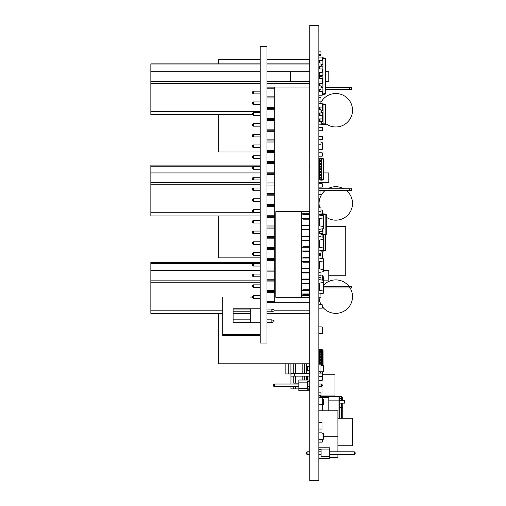 <?xml version="1.0" encoding="UTF-8"?>
<svg xmlns="http://www.w3.org/2000/svg" width="506" height="506" viewBox="0 0 506 506"><rect width="100%" height="100%" fill="white"/><g stroke="black" fill="none" stroke-linecap="round" stroke-linejoin="round"><path stroke-width="0.76" d="M309.754 25.3L318.843 25.3L318.843 480.7L309.754 480.7L309.754 25.3M318.843 254.48L320.962 254.48L320.962 255.328L318.843 255.328M318.843 243.892L319.267 243.892M318.843 207.884L320.962 207.884L320.962 211.274L318.843 211.274M325.25 104.147L325.25 104.147A0.538 0.538 -74.7 0 1 325.725 104.685L325.725 123.837A0.538 0.538 -74.7 0 1 325.25 124.375L325.25 104.147L322.233 103.882L323.075 103.882L323.075 104.419L323.081 103.882L322.233 103.882L323.827 103.977M322.233 106.994L323.075 106.994L323.081 124.64L325.25 124.375M323.075 124.64L322.233 124.64L322.233 123.135M320.962 123.135L323.075 123.135L323.075 121.529L321.468 121.529L322.233 121.529L322.233 112.376M320.962 112.376L323.075 112.376L323.075 110.77L321.468 110.77L322.233 110.77L322.233 103.673L318.843 103.673M320.962 123.951L325.725 123.837L325.725 104.685L322.233 104.419M320.962 124.482L322.233 124.64L320.962 124.482M319.583 121.465L319.583 118.923M319.583 115.532L319.583 112.99M319.583 109.6L319.583 107.063M323.075 106.994L323.075 105.387L322.233 105.387M321.468 112.376L321.468 110.77L320.962 110.77M322.233 117.759L323.075 117.759L323.075 116.146L322.233 116.146M321.468 123.135L321.468 121.529L320.962 121.529M319.267 85.881L319.267 83.338M318.843 130.782L322.233 130.782L322.233 127.392L318.843 127.392M355.149 452.655L354.301 451.807L329.729 451.807L354.301 451.807L329.729 451.807L354.301 451.807L329.729 451.807L354.301 451.807L329.729 451.807L354.301 451.807L329.729 451.807L354.301 451.807L329.729 451.807L354.301 451.807L329.729 451.807L354.301 451.807L329.729 451.807L354.301 451.807L355.149 452.655L354.301 451.807L355.149 452.655L354.301 451.807L355.149 452.655L354.301 451.807L355.149 452.655L354.301 451.807L355.149 452.655L354.301 451.807L355.149 452.655L354.301 451.807L355.149 452.655L354.301 451.807L355.149 452.655L355.149 453.673L354.301 454.521L354.301 451.807M306.263 452.655L307.104 451.807L306.263 452.655L307.104 451.807L306.263 452.655L307.104 451.807L306.263 452.655L307.104 451.807L306.263 452.655L307.104 451.807L306.263 452.655L307.104 451.807L306.263 452.655L307.104 451.807L306.263 452.655L307.104 451.807L307.104 454.521L306.263 453.673L306.263 452.655L307.104 451.807L309.754 451.807L307.104 451.807M321.089 451.807L318.843 451.807L321.089 451.807M354.301 454.521L329.729 454.521M321.089 454.521L318.843 454.521M309.754 454.521L307.104 454.521M321.089 449.353L321.089 449.904L321.089 449.353L321.089 449.904L321.089 449.353L321.089 449.904L321.089 449.353L321.089 449.904L321.089 449.353L321.089 449.904L321.089 449.353L321.089 449.904L321.089 449.353L321.089 449.904L321.089 449.353L321.089 449.904L321.089 449.353L318.97 449.353L318.97 447.785L329.729 447.785L329.729 458.544L318.97 458.544L318.97 456.975L321.089 456.975L318.97 456.975M329.729 449.904L321.089 449.904L321.089 456.975M329.729 456.425L321.089 456.425M318.97 447.785L329.729 447.785M305.036 214.993L305.036 214.455L302.885 214.455L309.179 214.455L309.179 213.273L301.646 213.273L309.179 213.273L309.179 211.66L275.827 211.66L275.827 297.307L309.179 297.307L309.179 295.694L301.646 295.694M293.265 297.307L283.354 297.307M318.843 218.649L323.385 217.896L323.385 215.746L318.843 214.993M309.754 218.649L301.646 218.649L302.885 218.649L302.885 219.187L309.179 219.187L309.179 225.214L302.885 225.214L305.036 225.214L305.036 225.752M309.179 295.694L309.179 294.511L302.885 294.511L302.885 293.973L301.646 293.973L309.754 293.973M309.754 229.414L301.646 229.414L302.885 229.414L302.885 229.952L309.179 229.952L309.179 235.973L302.885 235.973L305.036 235.973L305.036 236.511M309.754 240.173L301.646 240.173L302.885 240.173L302.885 240.711L309.179 240.711L309.179 246.738L302.885 246.738L305.036 246.738L305.036 247.276M309.754 250.932L301.646 250.932L302.885 250.932L302.885 251.469L309.179 251.469L309.179 257.497L302.885 257.497L305.036 257.497L305.036 258.035M309.754 261.691L301.646 261.691L302.885 261.691L302.885 262.228L309.179 262.228L309.179 268.256L302.885 268.256L305.036 268.256L305.036 268.794M309.754 272.449L301.646 272.449L302.885 272.449L302.885 272.993L309.179 272.993L309.179 279.015L302.885 279.015L305.036 279.015L305.036 279.552M305.036 290.311L305.036 289.774L302.885 289.774L309.179 289.774L309.179 283.752L302.885 283.752L302.885 283.215L301.646 283.215L309.754 283.215M318.843 293.973L323.385 293.221L323.385 291.07L318.843 290.311M309.754 290.311L301.646 290.311M305.036 218.649L305.036 219.187L302.885 219.187M301.646 211.66L301.646 297.307M318.843 229.414L323.385 228.661L323.385 226.505L318.843 225.752M309.754 225.752L301.646 225.752M318.843 240.173L323.385 239.42L323.385 237.263L318.843 236.511M309.754 236.511L301.646 236.511M305.036 250.932L305.036 251.469L302.885 251.469M318.843 250.932L323.385 250.179L323.385 248.029L318.843 247.276M309.754 247.276L301.646 247.276M318.843 261.691L323.385 260.938L323.385 258.787L318.843 258.035M309.754 258.035L301.646 258.035M318.843 272.449L323.385 271.697L323.385 269.546L318.843 268.794M309.754 268.794L301.646 268.794M318.843 283.215L323.385 282.462L323.385 280.305L318.843 279.552M309.754 279.552L301.646 279.552M309.754 214.993L301.646 214.993M323.056 374.794L323.056 374.073L322.233 373.763M309.754 376.148L306.238 376.148L306.238 380.006L306.238 376.148L295.415 376.148L302.828 376.148L302.828 380.006M294.656 376.148L294.656 373.434L290.95 373.434L290.95 384.029M302.828 363.776L302.828 373.434L290.95 373.434L290.95 363.776M309.754 373.434L302.828 373.434M309.59 386.742L309.59 388.88L307.471 388.88M298.825 388.88L295.415 388.88L295.415 386.742L295.415 388.88L290.95 388.88L290.95 386.742M293.746 386.742L293.746 388.88L293.746 386.742M295.415 376.148L295.415 383.118L295.415 376.148L293.746 376.148L293.746 383.118L298.825 383.118L293.746 383.118L293.746 376.148L290.95 376.148M293.746 363.776L293.746 373.434L293.746 363.776M295.415 363.776L295.415 373.434L295.415 363.776M306.238 373.434L306.238 363.776L306.238 373.434L304.504 373.434L304.504 363.776M319.267 363.441L318.843 363.441M319.267 360.727L318.843 360.727M304.504 376.148L304.504 380.006M307.3 380.006L307.3 376.148M309.754 370.449L309.419 370.449L309.419 373.434L309.419 370.449L307.3 370.449L307.3 366.426L309.754 366.426M323.081 364.877L323.498 366.426M309.419 366.426L309.419 363.776L309.419 366.426M309.754 363.972L309.419 363.972M323.498 370.449L323.498 371.043M320.753 371.828L319.703 373.099M309.419 372.909L309.754 372.909M290.925 363.776L290.925 373.947L285.846 373.947L285.846 363.776M273.986 310.191L309.716 310.191L309.716 293.973L309.716 302.227L274.72 302.227L274.72 87.026L309.716 87.026L309.754 182.679M309.716 218.649L309.716 225.752L309.716 218.649M309.716 229.414L309.716 236.511L309.716 229.414M309.716 240.173L309.716 247.276L309.716 240.173M309.716 261.691L309.716 262.532M309.716 272.449L309.716 279.552M309.716 283.215L309.716 290.311L309.716 283.215M323.081 365.895L323.081 350.614A0.848 0.848 -135 0 0 322.411 349.785L322.411 349.785A0.848 0.848 45 0 1 323.081 350.614L323.081 365.895M320.962 364.952L321.481 364.952L321.481 365.895L321.481 349.374L321.481 350.222L319.267 350.399A0.848 0.848 45 0 1 319.937 349.57A0.848 0.848 -135 0 0 319.767 349.627M321.481 365.895L321.481 350.222M321.481 349.589L322.411 349.785L321.481 349.589L322.411 349.785L322.411 365.895M321.481 349.374L320.867 349.374L321.481 349.374L320.867 349.374L320.867 351.189L320.273 351.189M320.867 364.2L320.867 363.238M320.273 362.201L320.867 362.201L320.867 360.487M320.273 359.45L320.867 359.45L320.867 357.729M320.273 356.692L320.867 356.692L320.867 354.978M320.273 353.941L320.867 353.941L320.867 352.227M319.937 349.57L320.867 349.374L319.937 349.57L320.867 349.374L319.937 349.57L319.937 351.189M319.267 364.2L319.267 363.238L319.267 364.2M319.267 362.201L319.267 360.487L318.843 363.238L321.481 363.238L321.481 362.201L320.349 362.201L320.349 363.238M319.267 359.45L319.267 357.729L318.843 360.487L321.481 360.487L321.481 359.45L320.349 359.45L320.349 360.487M319.267 356.692L319.267 354.978L318.843 357.729L321.481 357.729L321.481 356.692L320.349 356.692L320.349 357.729M319.267 353.941L319.267 352.227L318.843 354.978L321.481 354.978L321.481 353.941L320.349 353.941L320.349 354.978M319.267 351.189L319.267 350.399L319.267 351.189L318.843 351.189L318.843 352.227L321.481 352.227L321.481 351.189L320.349 351.189L320.349 352.227M320.349 362.201L318.843 362.201M319.457 362.201L319.457 363.238M320.349 359.45L318.843 359.45M319.457 359.45L319.457 360.487M320.349 356.692L318.843 356.692M319.457 356.692L319.457 357.729M320.349 353.941L318.843 353.941M319.457 353.941L319.457 354.978M320.349 351.189L318.843 351.189M319.457 351.189L319.457 352.227M274.258 386.742L298.825 386.742L274.258 386.742L298.825 386.742L274.258 386.742L298.825 386.742L274.258 386.742L273.411 385.895L273.411 384.876L274.258 384.029L274.258 386.742L273.411 385.895M321.449 384.029L322.297 384.876L322.297 385.895L321.449 386.742L318.843 386.742L321.449 386.742L321.449 384.029L318.843 384.029M309.754 384.029L307.471 384.029M298.825 384.029L274.258 384.029M309.754 386.742L307.471 386.742L309.754 386.742M321.449 386.742L322.297 385.895L321.449 386.742L318.843 386.742L321.449 386.742L322.297 385.895L321.449 386.742L318.843 386.742L321.449 386.742L322.297 385.895M307.471 389.196L307.471 388.646L307.471 389.196L307.471 388.646L307.471 389.196L307.471 388.646L307.471 389.196L309.59 389.196L309.59 390.765L298.825 390.765L298.825 380.006L309.59 380.006L309.59 381.568L307.471 381.568L309.59 381.568M298.825 388.646L307.471 388.646L307.471 381.568M309.59 390.765L298.825 390.765M307.471 382.125L298.825 382.125M322.411 404.673L322.411 404.673A0.538 0.538 -74.7 0 1 322.834 405.198L322.834 410.802L322.834 405.198L322.411 405.198L322.018 404.591L322.411 404.673M320.962 211.274L320.962 214.664L318.843 214.664L319.267 214.993M319.267 231.185L318.843 231.552L319.267 231.552L319.267 233.304M322.524 213.817L320.962 213.981L322.524 213.817L322.569 214.24L322.569 213.817L320.962 213.981L322.524 213.817M322.524 233.399L322.524 234.993L322.524 234.575L322.524 234.993L320.962 234.828L322.948 234.993L322.992 234.575L322.948 237.112M320.962 234.404L322.569 234.575L322.569 234.993L325.877 234.689L325.877 214.544L326.256 214.544L326.256 234.272A0.424 0.424 0 0 1 325.877 234.689L322.961 234.993L322.992 234.575L322.992 234.993M322.569 215.411L322.569 213.817L322.948 214.24L322.948 213.817L325.877 214.12A0.424 0.424 0 0 1 326.256 214.544A0.424 0.424 -0 0 0 325.877 214.12L325.877 214.544L322.992 214.24L322.992 215.645L322.55 215.411M322.569 214.24L322.948 213.817L325.877 214.12M322.569 213.817L322.948 213.817M326.256 232.172L326.256 233.228M319.267 220.793L318.843 220.793M322.55 231.552L318.843 231.552M322.126 233.399L322.973 233.399L322.973 231.552L322.126 231.552L322.126 233.399L320.962 233.399M319.691 233.304L319.691 231.552L319.267 231.552M322.233 276.807L323.498 276.807L323.385 292.607M326.256 226.524L345.743 226.524L345.743 275.112L328.78 275.112M323.498 270.368L328.78 270.368L328.78 275.239L345.743 275.239M318.843 160.554L320.747 160.554L320.747 161.591L321.595 161.591L321.595 160.554L320.747 160.554L321.171 160.554L321.196 158.53L321.196 158.954L321.196 158.53L319.647 158.694A0.424 0.424 180 0 0 319.267 159.112L319.267 160.554L318.843 160.554L319.267 160.554L319.267 163.305L318.843 163.305L319.267 163.305L319.267 166.063L318.843 166.063L319.267 166.063L319.267 168.814L318.843 168.814L319.267 168.814L319.267 171.566L318.843 171.566L319.267 171.566L319.267 174.323L318.843 174.323L319.267 174.323L319.267 177.075L318.843 177.075L319.267 177.075L319.267 179.554A0.424 0.424 180 0 0 319.647 179.978L321.152 180.136L321.152 179.712L321.576 180.136L321.62 179.712L321.158 180.136L319.267 179.554M321.196 158.954L321.62 158.536L321.62 158.954L321.576 158.53L319.647 158.694A0.424 0.424 180 0 0 319.267 159.112L319.647 159.112L319.647 160.554M321.152 178.112L321.152 180.136L321.576 179.712L321.576 178.112M319.647 178.112L319.647 179.554L321.152 179.712L321.196 178.112M321.177 158.53L323.119 158.694A0.424 0.424 0 0 1 323.498 159.112L323.498 179.554A0.424 0.424 -0 0 1 323.119 179.978L323.119 159.112L323.498 159.112A0.424 0.424 0 0 0 323.125 158.694A0.424 0.424 -0 0 1 323.498 159.112M321.576 158.53L323.119 158.694L323.119 159.112L321.62 158.954L321.62 180.136L323.119 179.978L321.62 180.136L321.62 179.712L323.498 179.554M320.747 161.591L319.691 161.591L319.691 160.554L319.267 160.554M319.691 161.591L318.843 161.591M321.196 161.591L321.196 163.305L318.843 163.305M320.747 164.342L321.595 164.342L321.595 163.305L320.747 163.305L320.747 164.342L318.843 164.342M319.691 164.342L319.691 163.305L319.267 163.305M321.196 164.342L321.196 166.063L318.843 166.063M320.747 167.1L321.595 167.1L321.595 166.063L320.747 166.063L320.747 167.1L318.843 167.1M319.691 167.1L319.691 166.063L319.267 166.063M321.196 167.1L321.196 168.814L318.843 168.814M320.747 169.852L321.595 169.852L321.595 168.814L320.747 168.814L320.747 169.852L318.843 169.852M319.691 169.852L319.691 168.814L319.267 168.814M321.196 169.852L321.196 171.566L318.843 171.566M320.747 172.603L321.595 172.603L321.595 171.566L320.747 171.566L320.747 172.603L318.843 172.603M319.691 172.603L319.691 171.566L319.267 171.566M321.196 172.603L321.196 174.323L318.843 174.323M320.747 175.361L321.595 175.361L321.595 174.323L320.747 174.323L320.747 175.361L318.843 175.361M319.691 175.361L319.691 174.323L319.267 174.323M321.196 175.361L321.196 177.075L318.843 177.075M320.747 178.112L321.595 178.112L321.595 177.075L320.747 177.075L320.747 178.112L318.843 178.112M319.691 178.112L319.691 177.075L319.267 177.075M325.56 250.533A0.538 0.538 -135 0 0 325.586 250.369L325.586 234.721L325.586 250.369A0.538 0.538 45 0 1 325.111 250.906A0.538 0.367 -97 0 0 325.421 250.369L325.421 234.74M323.948 234.892L323.948 250.552A0.538 0.367 83 0 1 323.644 251.084L322.948 251.172L322.948 250.293M325.111 250.906L322.948 251.172L322.948 250.634L323.644 250.552L323.644 234.923M322.088 251.172L322.088 250.634L322.088 251.172L321.468 251.096L322.948 251.172M322.088 234.948L322.088 236.922M323.644 251.084L323.644 250.552L325.586 250.369L325.586 234.721L325.586 250.369M323.625 57.924L325.111 58.108L322.948 57.842L322.948 58.38L325.111 58.645L325.111 58.108A0.538 0.367 -83 0 1 325.118 58.108L325.111 58.108A0.538 0.538 -74.7 0 1 325.586 58.645L325.586 93.629A0.538 0.538 -74.7 0 1 325.111 94.16L325.111 93.629L322.948 93.888L322.948 94.426L325.111 94.16L322.948 94.426L322.948 93.053L322.233 93.053M322.233 58.38L322.948 58.38L322.948 59.215L322.233 59.215M318.843 60.777L322.948 60.777L322.948 64.597L320.962 64.597M320.962 66.153L322.948 66.153L322.948 69.973L322.233 69.973M322.233 71.536L322.948 71.536L322.948 75.356L318.843 75.356L319.457 75.356L319.457 72.32L319.457 75.356M318.843 76.918L322.948 76.918L322.948 80.732L322.233 80.732M322.233 82.295L322.948 82.295L322.948 86.115L320.962 86.115M320.962 87.677L322.948 87.677L322.948 91.497L318.843 91.497L319.457 91.497L319.457 89.265L319.457 91.497M321.335 91.807L322.088 91.497L322.088 87.677M321.335 87.677L321.335 86.115L322.088 86.115L322.088 83.338M322.088 78.55L322.088 76.918M321.335 76.918L321.335 75.356L322.088 75.356L322.088 72.32M322.088 68.936L322.088 66.153M321.335 66.153L321.335 64.597L322.088 64.597L322.088 60.777M319.457 85.881L319.457 83.338L319.457 85.881M319.457 78.55L319.457 76.918L319.457 78.55M319.457 68.936L319.457 66.394L319.457 68.936L319.457 66.394L319.457 68.936L318.843 68.936L322.233 68.936L322.233 72.32L318.843 72.32M319.457 63.003L319.457 60.777L319.457 63.003M322.948 94.426L322.948 93.888L322.948 94.426L322.233 94.426M323.644 57.931L322.233 57.842M322.948 59.215L322.948 60.777M319.665 60.777L319.665 60.461M322.948 64.597L322.948 66.153M322.948 69.973L322.948 71.536M322.948 75.356L322.948 76.918M319.665 76.918L319.665 75.356M322.948 80.732L322.948 82.295M322.948 86.115L322.948 87.677M322.948 91.497L322.948 93.053M318.843 432.832L322.018 432.832L322.018 439.606L318.843 439.606M318.843 422.238L322.018 422.238L322.018 429.018L318.843 429.018M318.843 442.149L320.962 442.149L320.962 439.606M318.843 244.316L319.267 244.316M318.843 242.197L319.267 242.197M318.843 222.286L319.267 222.286M318.843 225.676L319.267 225.676M318.843 220.167L319.267 220.167M318.843 370.98L320.962 370.98L320.962 364.2L318.843 364.2M337.907 451.807L337.907 410.802L318.843 410.802L322.018 410.802L322.018 404.446M322.018 397.672L322.018 397.248L318.843 397.248M321.955 386.23L322.018 393.01L320.962 393.01M318.843 392.163L320.962 392.163L320.962 395.553L318.843 395.553M319.065 297.269A16.736 16.736 -166 0 0 321.165 304.77M322.233 306.446A16.736 16.736 -166 0 0 345.041 310.576A16.736 16.736 -166 0 0 350.089 287.952M348.912 286.257A16.736 16.736 -166 0 0 323.498 285.27M318.843 190.939L320.962 190.939L320.962 194.329L318.843 194.329M325.156 190.515A16.736 16.736 -166 0 0 319.653 207.884M322.233 213.247A16.736 16.736 -166 0 0 322.664 213.817M326.256 217.188A16.736 16.736 -166 0 0 349.134 213.526A16.736 16.736 -166 0 0 346.42 190.515M343.935 188.82A16.736 16.736 -166 0 0 327.635 188.82M319.28 112.99A16.736 16.736 -166 0 0 319.583 114.413M325.725 123.609A16.736 16.736 -166 0 0 349.924 119.188A16.736 16.736 -166 0 0 343.568 95.425A16.736 16.736 -166 0 0 320.393 103.673M319.356 107.063A16.736 16.736 -166 0 0 319.065 109.6M318.843 63.003L320.962 63.003L320.962 66.394L318.843 66.394M318.843 51.144L320.962 51.144L320.962 54.528L318.843 54.528M318.843 109.6L320.962 109.6L320.962 112.99L318.843 112.99M318.843 121.465L320.962 121.465L320.962 124.855L318.843 124.855M318.843 85.881L320.962 85.881L320.962 89.265L318.843 89.265M318.843 97.74L320.962 97.74L320.962 101.13L318.843 101.13M349.532 287.952L351.651 287.952L349.532 287.952L349.532 286.257L351.651 286.257L351.651 287.952L323.498 287.952M319.267 287.952L318.843 287.952M349.532 286.257L323.498 286.257M349.532 190.515L351.651 190.515L349.532 190.515L349.532 188.82L351.651 188.82L351.651 190.515L318.843 190.515M349.532 188.82L318.843 188.82M349.532 89.265L351.651 89.265L349.532 89.265L349.532 87.576L351.651 87.576L351.651 89.265L325.586 89.265M349.532 87.576L325.586 87.576M329.729 457.399L337.907 457.399L337.907 454.521M323.498 436.216L337.907 436.216M328.799 410.802L328.799 397.539L322.018 397.539M331.55 396.609L320.323 396.609L338.963 396.609L320.323 396.609L320.323 397.248M341.506 396.609L333.669 396.609L341.506 396.609L342.777 397.88L342.777 399.86L342.777 397.88L341.506 396.609L341.506 398.595A1.271 1.265 0 0 1 342.777 399.86L342.777 400.594L342.777 399.86A1.271 1.265 180 0 0 342.726 399.5M342.777 403.13L342.777 418.215M342.777 409.171L342.777 409.816M342.777 411.922L342.777 413.162M342.777 417.532L342.777 417.937M339.811 399.31L340.424 400.562L339.874 400.562L339.811 399.31L339.811 400.031M339.811 418.215L339.811 403.13L344.472 403.13L344.472 400.594L339.811 400.594L339.811 397.457L339.811 418.215M320.323 396.609L338.963 396.609A0.848 0.848 0 0 1 339.811 397.457M322.233 399.323L323.498 399.323L323.498 404.402L323.075 404.402L323.075 399.323M322.233 404.402L323.075 404.402M342.777 400.594L344.472 400.594M318.843 144.76L320.962 144.76L320.962 139.681M318.843 55.375L320.962 55.375L320.962 57.07M322.018 433.256L323.498 433.256L323.498 439.183L322.018 439.183M321.867 279.9L323.498 279.9M319.267 290.311L319.267 283.215M322.815 271.849L323.498 271.849L323.385 259.142M319.267 268.794L319.267 261.691M323.385 249.825L323.498 237.112L322.815 237.112M319.267 247.276L319.267 240.173M323.385 228.642L323.385 215.935M319.267 225.752L319.267 218.649M320.962 365.895L323.498 365.895L323.498 371.828L319.267 371.828L319.267 370.98M318.843 376.489L322.233 376.489L322.233 373.099L318.843 373.099M320.962 442.149L322.233 442.149L322.233 439.183M322.233 404.636L322.233 397.672L318.843 397.672M318.843 404.446L322.233 404.446M318.843 380.303L322.233 380.303L322.233 376.489M337.907 418.215L352.726 418.215L352.726 445.748L337.907 445.748M352.739 418.215L352.739 425.097L352.739 418.215M322.233 279.9L322.233 275.112L320.962 275.112M318.843 308.154L322.233 308.154L322.233 304.77L318.843 304.77M318.843 81.94L322.233 81.94L322.233 78.55L318.843 78.55M318.843 156.202L322.233 156.202L322.233 152.812L318.843 152.812M318.843 139.681L322.233 139.681L322.233 136.291L318.843 136.291M318.843 333.701L322.233 333.701L322.233 326.92L318.843 326.92M320.962 251.096L322.233 251.096L322.233 250.489M322.233 258.477L322.233 251.944L320.962 251.944M318.843 187.125L322.233 187.125L322.233 183.735L318.843 183.735M318.843 149.422L322.233 149.422L322.233 142.648L320.962 142.648M322.233 213.848L322.233 210.003L320.962 210.003M318.843 77.829L319.457 77.829M318.843 74.439L319.457 74.439M318.843 62.156L319.457 62.156M318.843 60.461L322.233 60.461L322.233 57.07L318.843 57.07M318.843 107.063L322.233 107.063M318.843 118.923L322.233 118.923M318.843 115.532L322.233 115.532M318.843 83.338L322.233 83.338L322.233 81.94M318.843 95.198L322.233 95.198L322.233 91.807L318.843 91.807M260.217 64.932L150.851 64.932L150.851 63.851L260.217 63.851M266.997 63.851L309.716 63.851L309.716 71.688L266.997 71.688M325.586 71.688L328.78 71.688L328.78 81.428L325.586 81.428M290.653 71.688L290.653 81.428M150.851 64.932L150.851 81.428L260.217 81.428M260.217 71.688L150.851 71.688M266.997 81.428L309.716 81.428L309.716 151.964M260.217 83.547L150.851 83.547L150.851 111.51L260.217 111.51M309.716 83.547L266.997 83.547M252.564 114.685L150.851 114.685L150.851 111.51M150.851 83.547L150.851 81.428M260.217 166.183L150.851 166.183L150.851 165.095L260.217 165.095M309.716 165.095L309.754 172.932M323.498 172.932L328.78 172.932L328.78 182.679L318.843 182.679M150.851 166.183L150.851 182.679L260.217 182.679M260.217 172.932L150.851 172.932M260.217 184.798L150.851 184.798L150.851 212.754L260.217 212.754M260.217 215.935L150.851 215.935L150.851 212.754M150.851 184.798L150.851 182.679M266.997 215.935L266.997 216.612M253 263.613L150.851 263.613L150.851 262.532L260.217 262.532M328.78 275.239L328.78 280.115L323.498 280.115M150.851 263.613L150.851 280.115L260.217 280.115M260.217 270.368L150.851 270.368M260.217 282.228L150.851 282.228L150.851 310.191L222.729 310.191M309.716 310.191L309.716 363.776L218.212 363.776L218.212 313.366M222.729 313.366L150.851 313.366L150.851 310.191M150.851 282.228L150.851 280.115M233.108 313.366L250.261 313.366M266.997 313.366L309.716 313.366M218.212 215.935L218.212 257.87L260.217 257.87M218.212 63.851L218.212 59.613L260.217 59.613M266.997 59.613L309.716 59.613L309.716 63.851M218.212 114.685L218.212 151.964L260.217 151.964M318.843 264.227L319.267 264.227M318.843 266.346L319.267 266.346M318.843 286.257L319.267 286.257M318.843 288.376L319.267 288.376M320.918 293.878L320.962 297.269L318.843 297.269M318.843 277.358L320.962 277.358L320.962 279.66M318.843 275.239L320.962 275.239L320.962 272.348M320.962 258.136L320.962 255.328M318.843 253.209L320.962 253.209L320.962 250.831M318.843 233.304L320.962 233.304L320.962 236.618M318.843 231.185L320.962 231.185L320.962 229.307M318.843 395.977L334.985 395.977L334.985 374.794L322.233 374.794M260.217 46.482L266.997 46.482L266.997 343.024L260.217 343.024L260.217 46.482M260.217 91.175L253.278 91.175L252.431 92.022L252.431 93.041L253.278 93.888L253.278 91.175L260.217 91.175M260.217 101.934L253.278 101.934L252.431 102.781L252.431 103.8L253.278 104.647L253.278 101.934L260.217 101.934M260.217 112.693L253.278 112.693L252.431 113.54L252.431 114.558L253.278 115.406L253.278 112.693L260.217 112.693M260.217 123.458L253.278 123.458L252.431 124.299L252.431 125.317L253.278 126.165L253.278 123.458L260.217 123.458M260.217 134.216L253.278 134.216L252.431 135.064L252.431 136.076L253.278 136.924L253.278 134.216L260.217 134.216M260.217 144.975L253.278 144.975L252.431 145.823L252.431 146.841L253.278 147.689L253.278 144.975L260.217 144.975M260.217 155.734L253.278 155.734L252.431 156.582L252.431 157.6L253.278 158.448L253.278 155.734L260.217 155.734M260.217 166.493L253.278 166.493L252.431 167.341L252.431 168.359L253.278 169.206L253.278 166.493L260.217 166.493M260.217 177.258L253.278 177.258L252.431 178.106L252.431 179.118L253.278 179.965L253.278 177.258L260.217 177.258M260.217 188.017L253.278 188.017L252.431 188.864L252.431 189.876L253.278 190.724L253.278 188.017L260.217 188.017M260.217 198.776L253.278 198.776L252.431 199.623L252.431 200.642L253.278 201.489L253.278 198.776L260.217 198.776M260.217 209.535L253.278 209.535L252.431 210.382L252.431 211.4L253.278 212.248L253.278 209.535L260.217 209.535M260.217 220.293L253.278 220.293L252.431 221.141L252.431 222.159L253.278 223.007L253.278 220.293L260.217 220.293M260.217 231.059L253.278 231.059L252.431 231.906L252.431 232.918L253.278 233.766L253.278 231.059L260.217 231.059M260.217 241.817L253.278 241.817L252.431 242.665L252.431 243.683L253.278 244.524L253.278 241.817L260.217 241.817M260.217 252.576L253.278 252.576L252.431 253.424L252.431 254.442L253.278 255.29L253.278 252.576L260.217 252.576M260.217 263.335L253.278 263.335L252.431 264.183L252.431 265.201L253.278 266.048L253.278 263.335L260.217 263.335M260.217 274.094L253.278 274.094L252.431 274.941L252.431 275.96L253.278 276.807L253.278 274.094L260.217 274.094M260.217 284.859L253.278 284.859L252.431 285.707L252.431 286.719L253.278 287.566L253.278 284.859L260.217 284.859M260.217 295.618L253.278 295.618L252.431 296.465L252.431 297.484L253.278 298.331L253.278 295.618L260.217 295.618M275.903 302.354L266.997 302.354L266.997 302.012M266.997 87.152L274.72 87.152L266.997 87.152L266.997 87.487M266.997 281.172L266.997 280.495M266.997 270.413L266.997 269.736M266.997 259.654L266.997 258.971M266.997 248.889L266.997 248.212M266.997 238.13L266.997 237.453M266.997 227.371L266.997 226.694M266.997 205.847L266.997 205.17M266.997 195.088L266.997 194.412M266.997 184.329L266.997 183.653M266.997 173.571L266.997 172.894M266.997 162.812L266.997 162.129M266.997 152.047L266.997 151.37M266.997 141.288L266.997 140.611M266.997 130.529L266.997 129.852M266.997 119.77L266.997 119.093M266.997 109.011L266.997 108.328M266.997 98.246L266.997 97.569M266.997 291.93L266.997 291.254M260.217 93.888L253.278 93.888M260.217 104.647L253.278 104.647M260.217 115.406L253.278 115.406M260.217 126.165L253.278 126.165M260.217 136.924L253.278 136.924M260.217 147.689L253.278 147.689M260.217 158.448L253.278 158.448M260.217 169.206L253.278 169.206M260.217 179.965L253.278 179.965M260.217 190.724L253.278 190.724M260.217 201.489L253.278 201.489M260.217 212.248L253.278 212.248M260.217 223.007L253.278 223.007M260.217 233.766L253.278 233.766M260.217 244.524L253.278 244.524M260.217 255.29L253.278 255.29M260.217 266.048L253.278 266.048M260.217 276.807L253.278 276.807M260.217 287.566L253.278 287.566M260.217 298.331L253.278 298.331M274.72 281.893L266.997 281.893M266.997 290.533L274.72 290.533M274.72 271.134L266.997 271.134M266.997 279.774L274.72 279.774M274.72 260.369L266.997 260.369M266.997 269.015L274.72 269.015M274.72 249.61L266.997 249.61M266.997 258.256L274.72 258.256M274.72 238.851L266.997 238.851M266.997 247.491L274.72 247.491M274.72 228.092L266.997 228.092M266.997 236.732L274.72 236.732M274.72 217.333L266.997 217.333M266.997 225.973L274.72 225.973M274.72 206.568L266.997 206.568M266.997 215.214L274.72 215.214M274.72 195.809L266.997 195.809M266.997 204.449L274.72 204.449M274.72 185.051L266.997 185.051M266.997 193.69L274.72 193.69M274.72 174.292L266.997 174.292M266.997 182.932L274.72 182.932M274.72 163.533L266.997 163.533M266.997 172.173L274.72 172.173M274.72 152.768L266.997 152.768M266.997 161.414L274.72 161.414M274.72 142.009L266.997 142.009M266.997 150.649L274.72 150.649M274.72 131.25L266.997 131.25M266.997 139.89L274.72 139.89M274.72 120.491L266.997 120.491M266.997 129.131L274.72 129.131M274.72 109.726L266.997 109.726M266.997 118.372L274.72 118.372M274.72 98.967L266.997 98.967M266.997 107.614L274.72 107.614M274.72 88.208L266.997 88.208M266.997 96.848L274.72 96.848M274.72 292.651L266.997 292.651M266.997 301.291L274.72 301.291M274.72 280.83L266.997 280.83M266.997 291.595L274.72 291.595M274.72 270.071L266.997 270.071M274.72 259.312L266.997 259.312M274.72 248.554L266.997 248.554M274.72 237.795L266.997 237.795M274.72 227.03L266.997 227.03M274.72 216.271L266.997 216.271M274.72 205.512L266.997 205.512M274.72 194.753L266.997 194.753M274.72 183.988L266.997 183.988M274.72 173.229L266.997 173.229M274.72 162.47L266.997 162.47M274.72 151.711L266.997 151.711M274.72 140.953L266.997 140.953M274.72 130.187L266.997 130.187M274.72 119.429L266.997 119.429M274.72 108.67L266.997 108.67M274.72 97.911L266.997 97.911M271.867 319.83L273.986 320.677L271.867 319.83L273.986 320.677L271.867 319.83L273.986 320.677L271.867 319.83L273.986 320.677L271.867 319.83L273.986 320.677L271.867 319.83L266.997 319.83L271.867 319.83L266.997 319.83L271.867 319.83L266.997 319.83L271.867 319.83L266.997 319.83L271.867 319.83L266.997 319.83L271.867 319.83L271.867 322.537L266.997 322.537M233.108 319.83L250.261 319.83L233.108 319.83L250.261 319.83L233.108 319.83L250.261 319.83L233.108 319.83L250.261 319.83L233.108 319.83L250.261 319.83L233.108 319.83L233.108 311.778L250.261 311.778M250.261 322.537L233.108 322.79L233.108 308.812L260.217 308.812M273.986 321.69L273.986 320.677L273.986 321.69L273.986 320.677L273.986 321.69L273.986 320.677L273.986 321.69L273.986 320.677L273.986 321.69L273.986 320.677L273.986 321.69L271.867 322.537M271.867 309.065L273.986 309.912L271.867 309.065L273.986 309.912L271.867 309.065L273.986 309.912L271.867 309.065L273.986 309.912L271.867 309.065L273.986 309.912L271.867 309.065L266.997 309.065L271.867 309.065L266.997 309.065L271.867 309.065L266.997 309.065L271.867 309.065L266.997 309.065L271.867 309.065L266.997 309.065L271.867 309.065L271.867 311.778L266.997 311.778M233.108 309.065L250.261 309.065L233.108 308.812M273.986 310.931L273.986 309.912L273.986 310.931L273.986 309.912L273.986 310.931L273.986 309.912L273.986 310.931L273.986 309.912L273.986 310.931L273.986 309.912L273.986 310.931L271.867 311.778M252.431 297.06L250.261 297.06M250.261 308.812L250.261 322.79L260.217 322.79L233.108 322.79L250.261 322.79M222.729 297.06L222.729 335.927L260.217 335.927M222.729 334.548L260.217 334.548M309.179 214.993L309.179 218.649M309.179 225.752L309.179 229.414M309.179 236.511L309.179 240.173M309.179 247.276L309.179 250.932M309.179 258.035L309.179 261.691M309.179 268.794L309.179 272.449M309.179 279.552L309.179 283.215M309.179 290.311L309.179 293.973M309.59 373.434L309.59 376.148M309.59 370.449L309.59 366.426L309.59 370.449M309.419 368.754L309.754 368.754M309.419 368.121L309.754 368.121M322.233 103.882L323.075 103.882M320.058 107.063L320.058 109.6M320.058 112.99L320.058 115.532M320.058 118.923L320.058 121.465M302.885 214.993L302.885 214.455M302.885 225.752L302.885 225.214M302.885 236.511L302.885 235.973M302.885 247.276L302.885 246.738M302.885 258.035L302.885 257.497M302.885 268.794L302.885 268.256M302.885 279.552L302.885 279.015M302.885 290.311L302.885 289.774M322.537 371.828L322.537 372.574L321.879 373.099M288.806 363.776L288.806 373.947M323.081 350.614L321.481 350.418M319.937 364.2L319.937 363.238M319.937 362.201L319.937 360.487M319.937 359.45L319.937 357.729M319.937 356.692L319.937 354.978M319.937 353.941L319.937 352.227M320.146 362.201L320.146 363.238M319.552 362.201L319.552 363.238M320.146 359.45L320.146 360.487M319.552 359.45L319.552 360.487M320.146 356.692L320.146 357.729M319.552 356.692L319.552 357.729M320.146 353.941L320.146 354.978M319.552 353.941L319.552 354.978M320.146 351.189L320.146 352.227M319.552 351.189L319.552 352.227M322.018 405.116L322.411 405.198L322.411 410.802M319.647 214.664L319.647 214.993M319.647 231.185L319.647 231.552M320.962 214.405L322.524 214.24L322.524 215.411M322.524 228.889L322.524 231.552M322.569 228.876L322.569 231.552M322.569 233.399L322.569 234.575L322.948 234.575L322.948 233.399M322.948 214.24L322.948 215.411M322.948 228.775L322.948 231.552M322.992 228.763L322.992 234.575L326.256 234.272M319.647 161.591L319.647 163.305M319.647 164.342L319.647 166.063M319.647 167.1L319.647 168.814M319.647 169.852L319.647 171.566M319.647 172.603L319.647 174.323M319.647 175.361L319.647 177.075M319.647 158.694L321.152 158.536L319.647 158.694L319.647 159.112L321.152 158.954L321.152 160.554M321.152 161.591L321.152 163.305M321.152 164.342L321.152 166.063M321.152 167.1L321.152 168.814M321.152 169.852L321.152 171.566M321.152 172.603L321.152 174.323M321.152 175.361L321.152 177.075M321.576 158.954L321.576 160.554M321.576 161.591L321.576 163.305M321.576 164.342L321.576 166.063M321.576 167.1L321.576 168.814M321.576 169.852L321.576 171.566M321.576 172.603L321.576 174.323M321.576 175.361L321.576 177.075M321.62 158.536L323.119 158.694L321.62 158.536M322.233 250.634L322.948 250.634M325.586 58.645L325.586 93.629L325.111 93.629L325.111 58.645L325.586 58.645M322.233 93.888L322.948 93.888M319.925 60.777L319.925 63.003M319.925 66.394L319.925 68.936M319.925 72.32L319.925 75.356M319.925 76.918L319.925 78.55M319.925 83.338L319.925 85.881M319.925 89.265L319.925 91.497M320.703 60.461L320.703 60.777M321.335 60.777L321.335 60.461M319.735 60.777L319.735 60.461M320.703 75.356L320.703 76.918M319.735 76.918L319.735 75.356M338.963 396.609L338.963 400.847L328.799 400.847M338.963 418.215L338.963 400.847L339.811 400.847M341.506 400.594L341.506 398.595L339.811 398.595M341.506 403.13L341.506 407.621A1.271 0.892 -0 0 1 342.777 408.513M341.506 418.215L341.506 407.621L339.811 407.621M309.716 64.932L266.997 64.932M305.036 294.511L305.036 293.973M305.036 229.952L305.036 229.414M305.036 240.711L305.036 240.173M305.036 262.228L305.036 261.691M305.036 272.993L305.036 272.449M305.036 283.752L305.036 283.215M322.537 372.574L323.189 371.828M345.743 226.65L326.256 226.65M325.111 58.108L322.948 57.842M318.843 172.932L319.267 172.932M222.729 335.604L260.217 335.604"/></g></svg>

